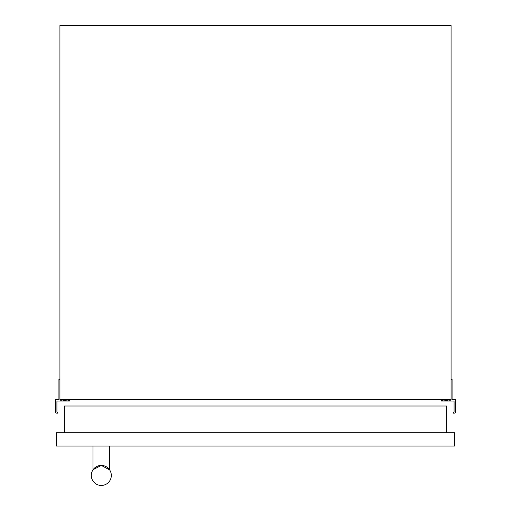 <?xml version="1.0" encoding="UTF-8"?>
<svg xmlns="http://www.w3.org/2000/svg" width="511" height="511" viewBox="0 0 511 511"><rect width="100%" height="100%" fill="white"/><g stroke="black" fill="none" stroke-linecap="round" stroke-linejoin="round"><path stroke-width="0.77" d="M59.928 379.322L58.925 379.322L58.925 399.008A0.664 0.664 0 0 1 58.254 399.679L55.584 399.679L55.584 412.894L57.136 413.246A0.664 0.664 0 0 0 57.711 412.76A0.332 0.332 0 0 0 57.456 412.345A0.664 0.664 0 0 1 56.919 411.687L56.919 401.678A0.664 0.664 0 0 1 57.596 401.02L69.522 401.02L69.579 400.535L67.765 400.075L63.262 400.477L63.262 399.347M62.598 399.347L62.598 399.679A0.664 0.664 0 0 1 61.927 400.215L60.592 400.215A0.664 0.664 0 0 1 59.928 399.679L59.928 25.55L451.072 25.55L451.072 399.679A0.664 0.664 0 0 1 450.408 400.215L449.073 400.215A0.664 0.664 0 0 1 448.403 399.679L448.403 399.347M447.738 399.347L447.738 400.477L443.235 400.075L441.421 400.535L441.478 401.02L453.404 401.02A0.664 0.664 0 0 1 454.081 401.678L454.081 411.687A0.664 0.664 0 0 1 453.544 412.345A0.332 0.332 0 0 0 453.289 412.76A0.664 0.664 0 0 0 453.864 413.246L455.416 412.894L455.416 399.679L452.746 399.679A0.664 0.664 0 0 1 452.075 399.008L452.075 379.322L451.072 379.322M451.072 399.347L59.928 399.347M446.601 432.721L446.601 406.021L64.399 406.021L64.399 432.721M93.149 469.641L101.299 465.425L109.654 469.903L109.654 446.071M95.308 467.424L92.964 469.903L92.964 446.071M109.609 469.833L108.99 469.015M108.984 469.009L107.278 467.399M106.052 466.62L104.659 466M100.878 465.432L98.764 465.757M97.965 466L97.231 466.294M94.822 467.814L94.382 468.21M111.321 475.441A10.009 10.009 0 0 1 101.312 485.45A10.009 10.009 0 0 1 91.297 475.441A10.009 10.009 0 0 1 101.312 465.425A10.009 10.009 0 0 1 111.321 475.441M454.745 446.071L56.255 446.071L56.255 432.721L454.745 432.721L454.745 446.071M103.165 465.598L102.622 465.515M100.45 465.464L99.766 465.547"/></g></svg>
